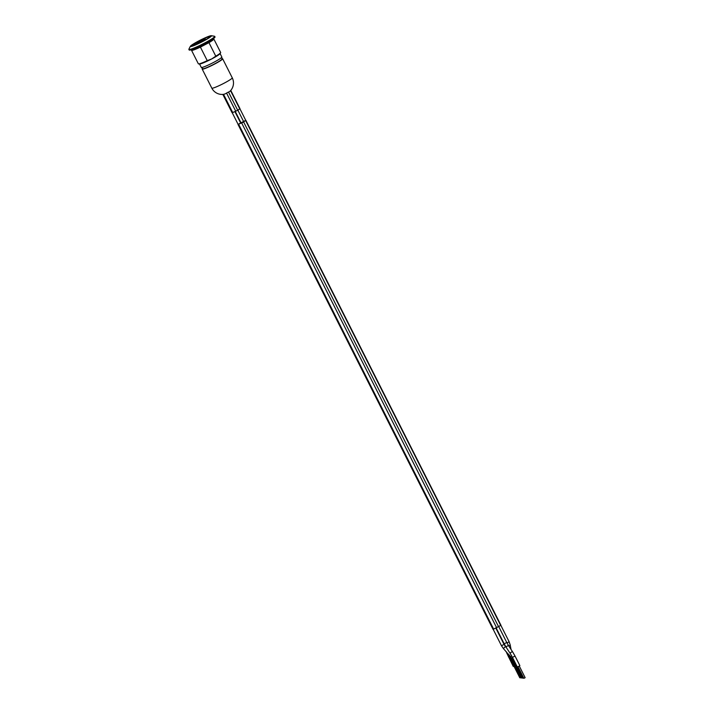<?xml version="1.0" encoding="UTF-8"?>
<svg xmlns="http://www.w3.org/2000/svg" width="714" height="714" viewBox="0 0 714 714"><rect width="100%" height="100%" fill="white"/><g stroke="black" fill="none" stroke-linecap="round" stroke-linejoin="round"><path stroke-width="1.07" d="M504.602 645.367L506.11 647.214M232.237 112.732L238.119 124.37L242.706 122.478L245.777 120.407L239.904 108.769M245.893 120.354L500.96 625.285L493.062 629.364L238.003 124.432L245.75 120.354M204.043 39.948L197.912 42.653L199.188 42.492A4.936 0.482 153.2 0 1 196.502 43.358A4.936 0.482 153.2 0 1 200.688 40.698A4.936 0.482 153.2 0 1 205.311 38.913A4.936 0.482 153.2 0 1 204.043 39.948M205.311 38.949A4.936 0.482 -26.8 0 0 200.714 40.76A4.936 0.482 -26.8 0 0 196.52 43.384M199.474 42.242L197.939 42.67M203.901 39.663L203.374 40.189M202.767 40.966L200.331 41.51M201.598 40.769L202.856 40.921L200.215 41.501L201.625 40.832M203.285 68.767A10.531 1.035 -26.8 0 0 214.254 64.153A10.531 1.035 -26.8 0 0 221.733 59.449M199.67 63.957A11.513 1.133 -26.8 0 0 199.724 63.965A11.513 1.133 -26.8 0 0 211.763 58.914L207.247 60.645L200.411 47.115L208.952 42.653L215.78 56.174L211.763 58.914A11.513 1.133 -26.8 0 0 219.974 53.728L220.599 52.8A12.504 1.232 -26.8 0 0 220.671 52.533L213.834 39.002A12.504 1.232 -26.8 0 0 212.826 39.002M215.78 56.174A12.504 1.232 -26.8 0 0 220.599 52.8M208.952 42.653A12.504 1.232 -26.8 0 0 213.834 39.002M192.191 49.436L192.396 49.837A11.513 1.133 -26.8 0 0 192.584 49.926A11.513 1.133 -26.8 0 0 204.677 44.884A11.513 1.133 -26.8 0 0 212.959 39.449L212.754 39.047M192.111 49.462A12.504 1.232 -26.8 0 0 191.513 50.283A12.504 1.232 -26.8 0 0 200.411 47.115M191.513 50.283L198.349 63.805A12.504 1.232 -26.8 0 0 198.608 63.912A12.504 1.232 -26.8 0 0 207.247 60.645M199.126 40.921A10.201 1 153.2 0 1 210.005 36.539A10.201 1 153.2 0 1 201.357 42.028A10.201 1 153.2 0 1 191.798 45.732A10.201 1 153.2 0 1 199.126 40.921M190.352 46.294A11.843 1.16 -26.8 0 0 190.522 46.571A11.843 1.16 -26.8 0 0 202.892 41.421A11.843 1.16 -26.8 0 0 211.317 35.7A11.843 1.16 -26.8 0 0 200.304 40.136A11.843 1.16 -26.8 0 0 190.352 46.294L188.898 49.195A14.476 1.419 -26.8 0 0 188.871 49.418L189.165 49.998A14.476 1.419 -26.8 0 0 189.397 50.114A14.476 1.419 -26.8 0 0 197.948 47.044A14.476 1.419 -26.8 0 0 210.657 40.386A14.476 1.419 -26.8 0 0 215.012 36.95L214.709 36.36A14.476 1.419 -26.8 0 0 214.512 36.253A14.476 1.419 -26.8 0 0 214.477 36.244M188.871 49.418A14.476 1.419 -26.8 0 0 189.103 49.534A14.476 1.419 -26.8 0 0 203.374 43.679A14.476 1.419 -26.8 0 0 214.709 36.36M211.317 35.7A11.843 1.16 -26.8 0 0 211.29 35.7L214.512 36.253M202.473 68.606A11.451 1.125 -26.8 0 0 202.196 69.097A11.451 1.125 -26.8 0 0 212.924 64.938A11.451 1.125 -26.8 0 0 222.643 58.771A11.451 1.125 -26.8 0 0 222.081 58.7M230.774 90.41L239.993 108.662L237.717 110.268L232.719 112.562L223.509 94.328A10.862 8.675 -124.3 0 0 226.552 93.061L228.507 92.035A10.862 6.444 67.4 0 0 230.256 90.973A10.862 6.444 67.4 0 0 230.542 90.651M232.719 112.562L232.095 112.741L222.839 94.418M521.604 677.613L520.818 677.934L514.964 666.349M523.621 677.863L522.835 678.175L516.981 666.599M522.612 677.738L521.827 678.059L515.972 666.474M519.283 666.064L525.129 677.648L524.611 677.988L523.844 678.3L517.989 666.715M520.595 677.497L519.81 677.809L513.955 666.233M517.097 666.546L516.284 666.814L512.25 658.835L513.063 658.567M516.088 666.43L515.276 666.689L509.501 655.274M515.08 666.305L514.267 666.573L510.233 658.585L511.046 658.326M518.837 666.314L517.293 666.938L512.456 657.362L515.035 656.059L519.872 665.626L518.837 666.314M514.071 666.18L513.259 666.448L506.717 652.989A1.446 1.026 160.8 0 0 507.966 653.578M505.521 646.563L503.379 648.508L512.25 658.835M495.9 628.266L504.057 644.412L501.469 645.724L503.379 648.508M500.871 625.402L509.136 641.761L507.002 642.948M509.136 641.761L510.198 644.885A1.446 0.652 169.8 0 1 509.216 645.706A1.446 0.652 169.8 0 1 508.654 645.813M498.836 626.794L506.717 642.395L505.682 643.082L504.138 643.707L496.266 628.115M493.686 629.195L238.628 124.254M498.684 626.901L243.626 121.96M500.719 625.509L245.661 120.577M496.73 627.927L241.671 122.987M192.137 45.723A10.005 0.982 153.2 0 1 203.776 38.654A10.005 0.982 153.2 0 1 206.792 39.02A10.005 0.982 153.2 0 1 192.137 45.723M221.983 59.11A10.764 1.062 153.2 0 1 214.254 64.073A10.764 1.062 153.2 0 1 202.856 68.767C204.507 68.767 208.309 67.232 214.254 64.153C218.903 61.707 221.474 60.03 221.983 59.11L221.831 57.013L220.09 53.568M202.856 68.767L201.268 67.402A11.513 1.133 -26.8 0 0 201.455 67.491A11.513 1.133 -26.8 0 0 213.557 62.448A11.513 1.133 -26.8 0 0 221.831 57.013M226.552 93.061L235.763 111.295M228.507 92.035L237.717 110.268M230.551 90.66L239.752 108.885M230.256 90.973A11.451 11.451 0 0 0 232.264 77.826A11.451 1.125 153.2 0 1 222.554 83.993A11.451 1.125 153.2 0 1 211.826 88.152A11.451 11.451 0 0 0 222.973 94.4M511.465 655.523L510.778 656.675M509.805 655.871A1.446 0.652 169.8 0 1 509.162 655.461L510.233 658.585M515.035 656.059L512.795 652.141A1.446 0.803 146.7 0 0 511.367 652.132A1.446 0.803 146.7 0 0 510.376 653.729L512.456 657.362M512.795 652.141L508.796 646.036A1.446 0.803 146.7 0 0 507.359 646.027A1.446 0.803 146.7 0 0 506.378 647.625L510.376 653.729M509.412 656.532L508.422 656.88M493.204 629.364L501.469 645.724M234.933 111.643L240.832 123.317M235.29 111.491L241.189 123.165M237.869 110.17L243.769 121.844M210.094 36.709C208.988 37.012 212.629 35.138 204.713 38.235L199.295 40.859L191.887 45.91M201.268 67.402L199.527 63.957M199.724 63.965L198.608 63.912M509.037 654.756L509.162 655.461M510.198 644.885L511.019 649.428M506.378 647.625L504.138 643.707M508.796 646.036L506.717 642.395M506.28 651.712L506.717 652.989M202.196 69.097L211.826 88.152M222.643 58.771L232.264 77.826"/></g></svg>
